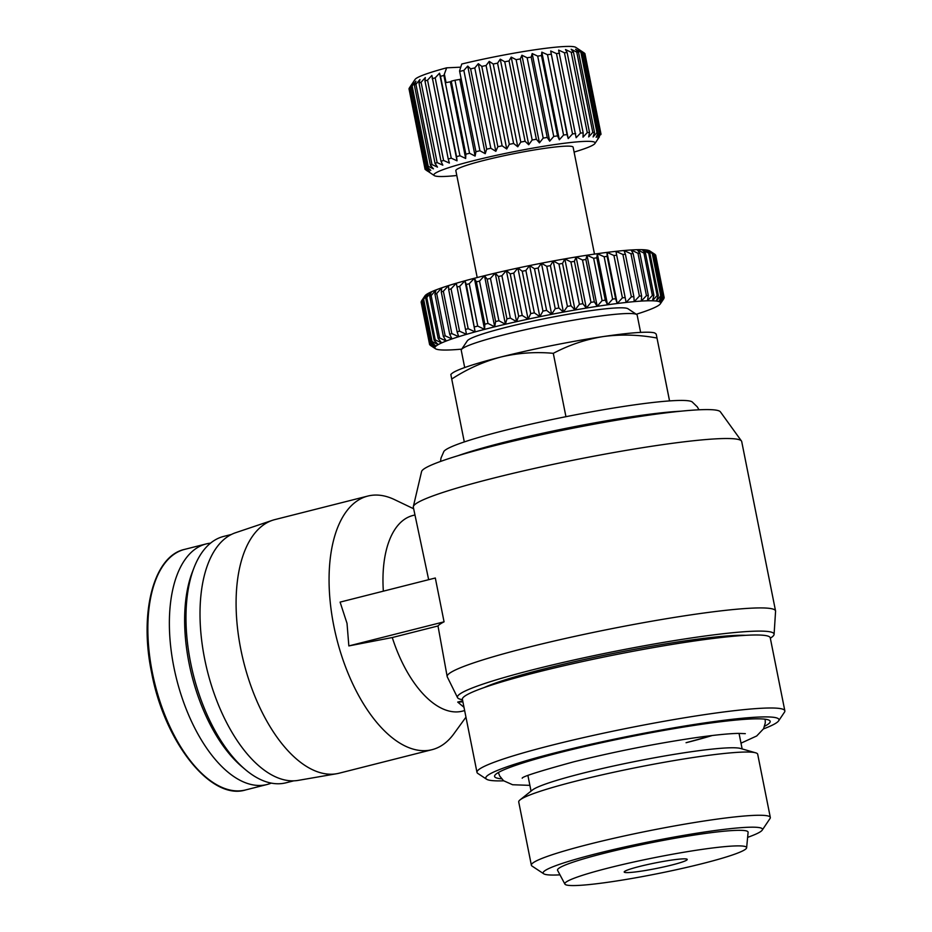 <?xml version="1.0" encoding="UTF-8"?>
<svg xmlns="http://www.w3.org/2000/svg" width="932" height="932" viewBox="0 0 932 932"><rect width="100%" height="100%" fill="white"/><g stroke="black" fill="none" stroke-linecap="round" stroke-linejoin="round"><path stroke-width="1.4" d="M699 409.8L697.299 406.876L692.115 401.855A127.078 11.161 168.7 0 0 503.944 430.607A127.078 11.161 168.7 0 0 443.865 451.461L440.987 458.101L440.545 461.445M680.733 411.21A132.309 11.627 168.7 0 0 503.63 442.409A132.309 11.627 168.7 0 0 457.962 455.725M462.458 699.676A161.457 14.19 -11.3 0 1 457.519 697.614L447.29 676.9A167.434 14.714 -11.3 0 1 447.174 676.562A167.434 14.714 -11.3 0 1 526.731 647.682A167.434 14.714 -11.3 0 1 690.938 614.864A167.434 14.714 -11.3 0 1 775.552 610.949A167.434 14.714 -11.3 0 1 775.575 611.299L774.084 634.354A161.457 14.19 -11.3 0 1 770.321 638.164M775.552 610.949L741.709 441.547A167.434 14.714 168.7 0 0 741.464 440.999A167.434 14.714 168.7 0 0 492.877 478.279A167.434 14.714 168.7 0 0 413.342 506.565A167.434 14.714 168.7 0 0 413.319 507.171L428.662 579.692M444.063 621.819L348.848 645.923L347.019 623.368L340.098 602.119L435.314 578.003L444.063 621.819A167.434 14.714 168.7 0 0 437.993 625.966L447.174 676.562M741.464 440.999L720.401 411.851A152.487 13.398 168.7 0 0 494.018 445.799A152.487 13.398 168.7 0 0 421.579 471.557L413.342 506.565M457.519 697.614A161.457 14.19 -11.3 0 1 534.129 669.444A161.457 14.19 -11.3 0 1 694.095 637.558A161.457 14.19 -11.3 0 1 774.084 634.354M413.645 508.767L394.516 499.61A130.806 65.193 75.8 0 0 367.837 496.057A130.806 65.193 75.8 0 0 333.819 625.931A130.806 65.193 75.8 0 0 432.052 749.678A130.806 65.193 75.8 0 0 453.814 733.868L465.953 717.162M414.891 514.988L412.876 515.501A100.912 50.293 75.8 0 0 383.343 591.168M367.837 496.057L274.858 519.602A130.806 65.193 75.8 0 0 272.47 520.301A130.806 65.193 75.8 0 0 240.84 649.476A130.806 65.193 75.8 0 0 336.627 773.735A130.806 65.193 75.8 0 0 339.073 773.222L432.052 749.678M664.341 413.062A128.197 11.266 168.7 0 0 505.715 442.316A128.197 11.266 168.7 0 0 473.805 451.135M484.174 687.56A142.025 12.477 -11.3 0 1 543.95 668.99A142.025 12.477 -11.3 0 1 745.623 635.321M272.47 520.301L235.563 532.731A127.824 63.702 75.8 0 0 204.656 658.947A127.824 63.702 75.8 0 0 298.252 780.375L336.627 773.735M503.653 780.83A149.493 13.141 -11.3 0 1 486.574 779.21L477.825 773.432A156.972 13.794 -11.3 0 1 476.986 772.36A156.972 13.794 -11.3 0 1 551.569 745.274A156.972 13.794 -11.3 0 1 705.512 714.506A156.972 13.794 -11.3 0 1 784.849 710.836A156.972 13.794 -11.3 0 1 784.488 712.153L778.628 720.855A149.493 13.141 -11.3 0 1 763.471 728.906M476.986 772.36L462.4 699.338A156.972 13.794 -11.3 0 1 536.972 672.252A156.972 13.794 -11.3 0 1 690.927 641.496A156.972 13.794 -11.3 0 1 770.251 637.826L784.849 710.836M231.416 534.455L223.633 536.424A127.078 63.329 75.8 0 0 194.019 567.739A127.078 63.329 75.8 0 0 190.594 662.582A127.078 63.329 75.8 0 0 245.058 769.343A127.078 63.329 75.8 0 0 286.007 782.798L293.79 780.83M486.574 779.21A149.493 13.141 -11.3 0 1 556.8 752.404A149.493 13.141 -11.3 0 1 709.019 722.288A149.493 13.141 -11.3 0 1 778.628 720.855M194.019 567.739L192.388 571.933A122.593 61.093 75.8 0 0 189.091 663.433A122.593 61.093 75.8 0 0 241.633 766.43L245.058 769.343M501.579 778.791A140.522 12.349 -11.3 0 1 494.624 775.785A140.522 12.349 -11.3 0 1 561.344 752.194A140.522 12.349 -11.3 0 1 769.879 720.786A140.522 12.349 -11.3 0 1 764.613 726.238M640.622 332.386L637.173 315.132A89.693 7.887 168.7 0 0 636.696 314.515A89.693 7.887 168.7 0 0 503.874 334.809A89.693 7.887 168.7 0 0 461.457 349.535A89.693 7.887 168.7 0 0 461.247 350.281L464.695 367.546M210.527 543.158A124.084 61.838 75.8 0 0 206.147 543.938A124.084 61.838 75.8 0 0 173.876 667.126A124.084 61.838 75.8 0 0 267.053 784.511A124.084 61.838 75.8 0 0 271.282 783.113M636.696 314.515L627.947 308.737A82.226 7.223 168.7 0 0 506.192 327.33A82.226 7.223 168.7 0 0 467.316 340.832L461.457 349.535M421.73 300.71L425.726 295.025L422.93 299.685L431.388 342.044L435.943 346.133L430.188 343.058L421.73 300.71A119.599 10.508 168.7 0 0 421.415 301.106L424.922 295.887A115.114 10.112 -11.3 0 1 425.726 295.025A115.114 10.112 -11.3 0 1 427.986 293.522A115.114 10.112 -11.3 0 1 431.434 291.798A115.114 10.112 -11.3 0 1 436.048 289.899A115.114 10.112 -11.3 0 1 441.768 287.813A115.114 10.112 -11.3 0 1 448.548 285.588A115.114 10.112 -11.3 0 1 456.296 283.235A115.114 10.112 -11.3 0 1 464.928 280.788A115.114 10.112 -11.3 0 1 474.365 278.272A115.114 10.112 -11.3 0 1 479.351 276.99A115.114 10.112 -11.3 0 1 484.489 275.709L487.156 279.192L495.614 321.552L494.706 326.817A115.114 10.112 168.7 0 0 484.582 329.38A115.114 10.112 168.7 0 0 475.145 331.897A115.114 10.112 168.7 0 0 466.501 334.343A115.114 10.112 168.7 0 0 458.754 336.697A115.114 10.112 168.7 0 0 451.985 338.922A115.114 10.112 168.7 0 0 446.253 341.007A115.114 10.112 168.7 0 0 441.64 342.918A115.114 10.112 168.7 0 0 438.191 344.63A115.114 10.112 168.7 0 0 435.943 346.133A115.114 10.112 168.7 0 0 434.918 347.415A115.114 10.112 168.7 0 0 435.127 348.452A115.114 10.112 168.7 0 0 435.489 348.743A115.114 10.112 168.7 0 0 436.572 349.232A115.114 10.112 168.7 0 0 439.24 349.756A115.114 10.112 168.7 0 0 443.096 350.013A115.114 10.112 168.7 0 0 448.094 350.001A115.114 10.112 168.7 0 0 454.175 349.721A115.114 10.112 168.7 0 0 461.293 349.174A115.114 10.112 168.7 0 0 461.724 349.139M476.403 281.872L484.861 324.22L484.582 329.38L477.708 326.083L469.25 283.736L474.365 278.272L476.403 281.872A119.599 10.508 -11.3 0 1 477.953 281.476A119.599 10.508 -11.3 0 1 479.526 281.08L484.489 275.709L494.706 326.817L487.984 323.427L479.526 281.08M594.488 254.098L573.122 147.209A59.799 5.254 168.7 0 0 542.902 148.607A59.799 5.254 168.7 0 0 484.256 160.327A59.799 5.254 168.7 0 0 455.841 170.649L477.207 277.538M639.468 866.48A32.142 2.819 -11.3 0 1 670.993 860.178A32.142 2.819 -11.3 0 1 687.234 859.432A32.142 2.819 -11.3 0 1 671.96 864.978A32.142 2.819 -11.3 0 1 640.447 871.269A32.142 2.819 -11.3 0 1 624.195 872.026A32.142 2.819 -11.3 0 1 639.468 866.48M574.1 152.079A82.226 7.223 168.7 0 0 594.931 143.505A82.226 7.223 168.7 0 0 556.637 144.297A82.226 7.223 168.7 0 0 472.92 160.852A82.226 7.223 168.7 0 0 434.3 175.6A82.226 7.223 168.7 0 0 456.82 175.507M465.849 154.199A89.693 7.887 -11.3 0 1 467.689 153.722A89.693 7.887 -11.3 0 1 469.553 153.256L454.967 80.245A89.693 7.887 168.7 0 0 451.251 81.177L465.849 154.199L465.674 158.487L459.942 155.737A89.693 7.887 168.7 0 0 456.552 156.658L457.041 160.817L451.239 158.149L435.186 77.834L439.531 73.197L440.51 76.342A89.693 7.887 -11.3 0 1 443.888 75.422L446.661 67.826L460.746 67.174M448.234 159.034L449.387 163.065L443.597 160.455L427.543 80.14L431.877 75.445L448.234 159.034A89.693 7.887 -11.3 0 1 451.239 158.149M441.022 161.283L442.828 165.174L437.143 162.599L421.089 82.284L425.318 77.554L424.969 80.968L441.022 161.283A89.693 7.887 -11.3 0 1 443.597 160.455M435.046 163.368L437.492 167.108L431.982 164.568L415.928 84.253L419.983 79.488L418.992 83.053L435.046 163.368A89.693 7.887 -11.3 0 1 437.143 162.599M430.398 165.244L433.45 168.855L428.207 166.304L412.154 85.989L415.94 81.235L414.344 84.929L430.398 165.244A89.693 7.887 -11.3 0 1 431.982 164.568M427.159 166.898L430.782 170.358L425.889 167.795L409.835 87.48L413.284 82.738L411.117 86.583L427.159 166.898A89.693 7.887 -11.3 0 1 428.207 166.304M446.661 67.826A82.226 7.223 -11.3 0 0 415.078 79.43L409.346 87.969L425.4 168.284A89.693 7.887 -11.3 0 1 425.889 167.795M425.4 168.284L429.547 171.605L425.05 169.007L409.381 88.109M434.3 175.6L425.132 169.391A89.693 7.887 -11.3 0 1 425.062 169.205A89.693 7.887 -11.3 0 1 425.05 169.007M427.578 171.162L425.703 169.787M608.864 867.89A92.687 8.143 168.7 0 0 564.897 884.095A92.687 8.143 168.7 0 0 702.577 863.556A92.687 8.143 168.7 0 0 746.625 847.782A92.687 8.143 168.7 0 0 700.817 849.576A92.687 8.143 168.7 0 0 608.864 867.89M746.625 847.782L748.105 832.311A97.173 8.539 168.7 0 0 700.083 834.187A97.173 8.539 168.7 0 0 603.68 853.397A97.173 8.539 168.7 0 0 557.592 870.383L564.897 884.095M747.615 837.367A111.828 9.821 168.7 0 0 762.201 830.144A111.828 9.821 168.7 0 0 710.126 831.216A111.828 9.821 168.7 0 0 596.27 853.735A111.828 9.821 168.7 0 0 543.74 873.797A111.828 9.821 168.7 0 0 559.981 874.857M762.201 830.144L770.042 818.482A121.836 10.706 168.7 0 0 770.321 817.469A121.836 10.706 168.7 0 0 708.751 820.311A121.836 10.706 168.7 0 0 589.257 844.194A121.836 10.706 168.7 0 0 531.368 865.211A121.836 10.706 168.7 0 0 532.021 866.049L543.74 873.797M770.321 817.469L757.693 754.233A121.836 10.706 168.7 0 0 755.642 752.811A121.836 10.706 168.7 0 0 576.617 780.958A121.836 10.706 168.7 0 0 520.068 799.877A121.836 10.706 168.7 0 0 518.728 801.974L531.368 865.211M755.642 752.811L740.497 748.454A107.634 9.46 168.7 0 0 582.337 773.327A107.634 9.46 168.7 0 0 532.382 790.045L520.068 799.877M437.993 625.966L392.279 637.535A100.912 50.293 75.8 0 0 462.4 711.151L464.637 710.58M463.985 707.295L457.717 702.087L462.901 701.843M462.691 700.829L457.717 702.087M348.848 645.923L392.279 637.535M669.572 400.911L656.21 334.099L654.73 332.969A104.652 9.192 168.7 0 0 603.307 336.557C585.692 339.399 569.021 345.003 553.293 353.333C535.574 351.69 518.041 352.925 500.694 357.061C483.44 361.686 467.118 369.014 451.729 379.044L450.972 375.118M656.21 334.099L669.537 400.911M464.299 441.931L451.729 379.044M565.945 416.686L553.293 353.333M656.967 338.036C638.909 334.681 621.015 334.192 603.307 336.557A104.652 9.192 168.7 0 0 500.694 357.061A104.652 9.192 168.7 0 0 451.892 373.499L450.82 374.431M636.288 314.259A115.114 10.112 168.7 0 0 636.742 314.107A115.114 10.112 168.7 0 0 643.523 311.882A115.114 10.112 168.7 0 0 649.243 309.808A115.114 10.112 168.7 0 0 653.856 307.898A115.114 10.112 168.7 0 0 657.305 306.185A115.114 10.112 168.7 0 0 659.553 304.671A115.114 10.112 168.7 0 0 660.369 303.809A115.114 10.112 168.7 0 0 660.578 303.401A115.114 10.112 168.7 0 0 660.369 302.352A115.114 10.112 168.7 0 0 658.924 301.572A115.114 10.112 168.7 0 0 656.268 301.048A115.114 10.112 168.7 0 0 652.412 300.791A115.114 10.112 168.7 0 0 647.414 300.803A115.114 10.112 168.7 0 0 641.321 301.083A115.114 10.112 168.7 0 0 634.203 301.63A115.114 10.112 168.7 0 0 626.141 302.446A115.114 10.112 168.7 0 0 617.217 303.506A115.114 10.112 168.7 0 0 607.536 304.811A115.114 10.112 168.7 0 0 597.202 306.337A115.114 10.112 168.7 0 0 586.321 308.073A115.114 10.112 168.7 0 0 575.021 309.995A115.114 10.112 168.7 0 0 563.417 312.092A115.114 10.112 168.7 0 0 551.639 314.329A115.114 10.112 168.7 0 0 539.826 316.682A115.114 10.112 168.7 0 0 528.095 319.14A115.114 10.112 168.7 0 0 516.584 321.668A115.114 10.112 168.7 0 0 505.412 324.231A115.114 10.112 168.7 0 0 494.706 326.817M655.091 254.692L664.108 297.425L660.369 302.352L663.502 296.76L655.045 254.413L649.802 250.953A115.114 10.112 -11.3 0 0 648.719 250.463L654.59 254.168L663.06 296.516L658.924 301.572L661.557 296.038L653.087 253.69L648.719 250.463A115.114 10.112 -11.3 0 0 646.051 249.939L652.272 253.527L660.73 295.875L656.268 301.048L658.341 295.595L649.884 253.248L646.051 249.939A115.114 10.112 -11.3 0 0 642.195 249.683L648.695 253.166L657.165 295.514L652.412 300.791L653.914 295.421L645.457 253.073L642.195 249.683A115.114 10.112 -11.3 0 0 637.197 249.694L643.919 253.085L652.377 295.432L647.414 300.803L648.322 295.537L639.853 253.189L637.197 249.694A115.114 10.112 -11.3 0 0 631.104 249.974L637.977 253.271L646.447 295.619L641.321 301.083L641.612 295.933L633.143 253.574L631.104 249.974A115.114 10.112 -11.3 0 0 623.997 250.522L630.952 253.749L639.41 296.096L634.203 301.63L633.865 296.597L625.395 254.25L623.997 250.522A115.114 10.112 -11.3 0 0 615.936 251.337L622.914 254.494L631.372 296.842L626.141 302.446L615.936 251.337A115.114 10.112 -11.3 0 0 607.012 252.397L613.943 255.508L622.413 297.856L617.217 303.506L615.598 298.718L607.14 256.37L607.012 252.397A115.114 10.112 -11.3 0 0 597.319 253.69L604.146 256.766L612.615 299.114L607.536 304.811L605.287 300.151L596.818 257.803L597.319 253.69A115.114 10.112 -11.3 0 0 586.985 255.217L593.637 258.281L602.095 300.628L597.202 306.337L594.336 301.817L585.867 259.469L586.985 255.217A115.114 10.112 -11.3 0 0 576.104 256.952L582.512 260.005L590.981 302.352L586.321 308.073L582.861 303.692L574.403 261.344L576.104 256.952A115.114 10.112 -11.3 0 0 564.804 258.886L570.908 261.939L579.378 304.286L575.021 309.995L570.99 305.754L562.532 263.406L564.804 258.886A115.114 10.112 -11.3 0 0 553.2 260.972L558.955 264.059L567.413 306.407L563.417 312.092L558.862 307.991L550.404 265.643L553.2 260.972A115.114 10.112 -11.3 0 0 541.434 263.22L546.769 266.331L555.227 308.678L551.639 314.329L546.595 310.368L538.137 268.02L541.434 263.22A115.114 10.112 -11.3 0 0 529.609 265.573L534.49 268.742L542.96 311.09L539.826 316.682L534.339 312.849L525.881 270.501L529.609 265.573A115.114 10.112 -11.3 0 0 517.889 268.032L522.258 271.259L530.727 313.618L528.095 319.14L522.223 315.435L513.753 273.088L517.889 268.032A115.114 10.112 -11.3 0 0 506.367 270.56L510.212 273.868L518.67 316.216L516.584 321.668L510.363 318.08L501.905 275.732L506.367 270.56A115.114 10.112 -11.3 0 0 495.207 273.123L498.457 276.524L506.926 318.872L505.412 324.231L498.911 320.748L490.453 278.4L495.207 273.123A115.114 10.112 168.7 0 0 484.489 275.709M495.614 321.552A119.599 10.508 -11.3 0 1 498.911 320.748M506.926 318.872A119.599 10.508 -11.3 0 1 510.363 318.08M518.67 316.216A119.599 10.508 -11.3 0 1 522.223 315.435M530.727 313.618A119.599 10.508 -11.3 0 1 534.339 312.849M542.96 311.09A119.599 10.508 -11.3 0 1 546.595 310.368M555.227 308.678A119.599 10.508 -11.3 0 1 558.862 307.991M567.413 306.407A119.599 10.508 -11.3 0 1 570.99 305.754M579.378 304.286A119.599 10.508 -11.3 0 1 582.861 303.692M590.981 302.352A119.599 10.508 -11.3 0 1 594.336 301.817M602.095 300.628A119.599 10.508 -11.3 0 1 605.287 300.151M612.615 299.114A119.599 10.508 -11.3 0 1 615.598 298.718M622.413 297.856A119.599 10.508 -11.3 0 1 625.162 297.529M631.372 296.842A119.599 10.508 -11.3 0 1 633.865 296.597M639.41 296.096A119.599 10.508 -11.3 0 1 641.612 295.933M646.447 295.619A119.599 10.508 -11.3 0 1 648.322 295.537M652.377 295.432A119.599 10.508 -11.3 0 1 653.914 295.421M657.165 295.514A119.599 10.508 -11.3 0 1 658.341 295.595M660.73 295.875A119.599 10.508 -11.3 0 1 661.557 296.038M663.817 298.31L664.178 297.751A119.599 10.508 -11.3 0 0 664.155 297.588L655.697 255.24A119.599 10.508 168.7 0 0 655.65 255.077M663.875 298.601L660.369 303.809M421.415 301.106L429.873 343.454L434.918 347.415L429.582 344.304A119.599 10.508 -11.3 0 0 429.594 344.456A119.599 10.508 -11.3 0 0 429.64 344.619L430.2 345.015M435.489 348.743L430.246 345.283M423.617 299.23L427.986 293.522L425.703 298.042L434.172 340.39L438.191 344.63L432.087 341.578L423.617 299.23A119.599 10.508 168.7 0 0 422.93 299.685M431.388 342.044A119.599 10.508 -11.3 0 1 432.087 341.578M426.774 297.518L431.434 291.798L429.722 296.19L438.18 338.537L441.64 342.918L435.232 339.865L426.774 297.518A119.599 10.508 168.7 0 0 425.703 298.042M434.172 340.39A119.599 10.508 -11.3 0 1 435.232 339.865M431.143 295.607L436.048 289.899L434.929 294.139L443.387 336.487L446.253 341.007L439.613 337.955L431.143 295.607A119.599 10.508 168.7 0 0 429.722 296.19M438.18 338.537A119.599 10.508 -11.3 0 1 439.613 337.955M436.689 293.498L441.768 287.813L441.267 291.926L449.725 334.273L451.985 338.922L445.158 335.846L436.689 293.498A119.599 10.508 168.7 0 0 434.929 294.139M443.387 336.487A119.599 10.508 -11.3 0 1 445.158 335.846M443.352 291.238L448.548 285.588L448.676 289.561L457.134 331.909L458.754 336.697L451.822 333.586L443.352 291.238A119.599 10.508 168.7 0 0 441.267 291.926M449.725 334.273A119.599 10.508 -11.3 0 1 451.822 333.586M451.065 288.838L456.296 283.235L466.501 334.343L459.523 331.186L451.065 288.838A119.599 10.508 168.7 0 0 448.676 289.561M457.134 331.909A119.599 10.508 -11.3 0 1 459.523 331.186M459.721 286.322L464.928 280.788L466.338 284.505L475.145 331.897L468.179 328.681L459.721 286.322A119.599 10.508 168.7 0 0 457.053 287.079M465.522 329.427A119.599 10.508 -11.3 0 1 468.179 328.681M474.796 326.852A119.599 10.508 -11.3 0 1 477.708 326.083M484.861 324.22A119.599 10.508 -11.3 0 1 487.984 323.427M487.156 279.192A119.599 10.508 -11.3 0 1 490.453 278.4M495.207 273.123L505.412 324.231M469.25 283.736A119.599 10.508 168.7 0 0 466.338 284.505M429.582 344.304L421.113 301.945A119.599 10.508 168.7 0 0 421.136 302.108L429.594 344.456M653.087 253.69A119.599 10.508 168.7 0 0 652.272 253.527M649.884 253.248A119.599 10.508 168.7 0 0 648.695 253.166M645.457 253.073A119.599 10.508 168.7 0 0 643.919 253.085M639.853 253.189A119.599 10.508 168.7 0 0 637.977 253.271M633.143 253.574A119.599 10.508 168.7 0 0 630.952 253.749M625.395 254.25A119.599 10.508 168.7 0 0 622.914 254.494M616.693 255.182A119.599 10.508 168.7 0 0 613.943 255.508M607.14 256.37A119.599 10.508 168.7 0 0 604.146 256.766M596.818 257.803A119.599 10.508 168.7 0 0 593.637 258.281M585.867 259.469A119.599 10.508 168.7 0 0 582.512 260.005M574.403 261.344A119.599 10.508 168.7 0 0 570.908 261.939M562.532 263.406A119.599 10.508 168.7 0 0 558.955 264.059M550.404 265.643A119.599 10.508 168.7 0 0 546.769 266.331M538.137 268.02A119.599 10.508 168.7 0 0 534.49 268.742M525.881 270.501A119.599 10.508 168.7 0 0 522.258 271.259M513.753 273.088A119.599 10.508 168.7 0 0 510.212 273.868M501.905 275.732A119.599 10.508 168.7 0 0 498.457 276.524M484.582 329.38L474.365 278.272M600.627 134.825L601 134.243A89.693 7.887 -11.3 0 0 600.989 134.045L584.935 53.73A89.693 7.887 -11.3 0 0 584.877 53.543L600.919 133.859A89.693 7.887 -11.3 0 1 600.989 134.045M600.919 133.859L597.773 137.983L600.324 133.323L584.271 53.008L575.708 47.334A82.226 7.223 168.7 0 0 461.748 64.017L459.569 70.96L475.937 151.695A89.693 7.887 -11.3 0 1 479.91 150.751L463.856 70.424L467.724 66.067L485.234 153.687L479.91 150.751M599.684 133.066L596.142 137.307L598.158 132.728L582.104 52.413L578.632 49.687L583.63 52.751L599.684 133.066A89.693 7.887 -11.3 0 1 600.324 133.323M596.958 132.577L593.09 136.946L594.523 132.449L578.481 52.134L575.58 49.326L580.904 52.262L596.958 132.577A89.693 7.887 -11.3 0 1 598.158 132.728M592.799 132.426L588.686 136.899L589.513 132.495L573.46 52.18L571.188 49.279L576.757 52.11L592.799 132.426A89.693 7.887 -11.3 0 1 594.523 132.449M587.277 132.6L583.013 137.155L583.176 132.868L567.134 52.553L565.503 49.536L571.223 52.285L587.277 132.6A89.693 7.887 -11.3 0 1 589.513 132.495M580.485 133.101L576.139 137.726L558.629 50.107L564.431 52.774L580.485 133.101A89.693 7.887 -11.3 0 1 583.176 132.868M572.539 133.917L568.205 138.6L567.052 134.581L550.696 50.98L556.486 53.59L572.539 133.917A89.693 7.887 -11.3 0 1 575.65 133.567M563.569 135.035L559.34 139.765L557.522 135.874L541.48 55.559L541.83 52.145L547.515 54.708L563.569 135.035A89.693 7.887 -11.3 0 1 567.052 134.581M553.736 136.433L549.682 141.186L547.235 137.447L531.193 57.12L532.184 53.567L537.694 56.118L553.736 136.433A89.693 7.887 -11.3 0 1 557.522 135.874M543.205 138.099L539.43 142.852L536.366 139.252L520.312 58.937L521.92 55.233L527.163 57.772L543.205 138.099A89.693 7.887 -11.3 0 1 547.235 137.447M532.172 139.986L528.724 144.728L525.1 141.28L509.047 60.953L511.214 57.108L516.118 59.671L532.172 139.986A89.693 7.887 -11.3 0 1 536.366 139.252M520.79 142.083L517.761 146.79L513.614 143.47L497.572 63.155L500.263 59.17L504.748 61.768L520.79 142.083A89.693 7.887 -11.3 0 1 525.1 141.28M509.291 144.344L506.74 148.992L502.127 145.811L486.085 65.496L489.23 61.372L493.238 64.017L509.291 144.344A89.693 7.887 -11.3 0 1 513.614 143.47M497.851 146.72L495.836 151.31L490.826 148.246L474.784 67.931L478.326 63.691L481.797 66.405L497.851 146.72A89.693 7.887 -11.3 0 1 502.127 145.811M467.724 66.067L470.625 68.863L486.667 149.178A89.693 7.887 -11.3 0 1 490.826 148.246M486.667 149.178L485.234 153.687M475.937 151.695L475.122 156.087L469.553 153.256M506.367 270.56L516.584 321.668M459.942 155.737L443.888 75.422M440.51 76.342L456.552 156.658M475.145 331.897L464.928 280.788M451.251 81.177L450.354 81.818L465.674 158.487M450.354 81.818L446.055 82.599L444.494 74.77M457.041 160.817L439.531 73.197M517.889 268.032L528.095 319.14M432.18 78.719A89.693 7.887 -11.3 0 1 435.186 77.834M459.569 70.96L461.13 78.777L459.802 79.418L475.122 156.087M459.802 79.418L454.967 80.245M529.609 265.573L539.826 316.682M459.895 71.368A89.693 7.887 -11.3 0 1 463.856 70.424M424.969 80.968A89.693 7.887 -11.3 0 1 427.543 80.14M541.434 263.22L551.639 314.329M470.625 68.863A89.693 7.887 -11.3 0 1 474.784 67.931M418.992 83.053A89.693 7.887 -11.3 0 1 421.089 82.284M478.326 63.691L495.836 151.31M553.2 260.972L563.417 312.092M481.797 66.405A89.693 7.887 -11.3 0 1 486.085 65.496M414.344 84.929A89.693 7.887 -11.3 0 1 415.928 84.253M489.23 61.372L506.74 148.992M564.804 258.886L575.021 309.995M493.238 64.017A89.693 7.887 -11.3 0 1 497.572 63.155M411.117 86.583A89.693 7.887 -11.3 0 1 412.154 85.989M500.263 59.17L517.761 146.79M576.104 256.952L586.321 308.073M504.748 61.768A89.693 7.887 -11.3 0 1 509.047 60.953M511.214 57.108L528.724 144.728M586.985 255.217L597.202 306.337M516.118 59.671A89.693 7.887 -11.3 0 1 520.312 58.937M425.062 169.205L409.02 88.889A89.693 7.887 -11.3 0 1 409.008 88.691M521.92 55.233L539.43 142.852M597.319 253.69L607.536 304.811M527.163 57.772A89.693 7.887 -11.3 0 1 531.193 57.12M532.184 53.567L549.682 141.186M607.012 252.397L617.217 303.506M537.694 56.118A89.693 7.887 -11.3 0 1 541.48 55.559M541.83 52.145L559.34 139.765M615.936 251.337L626.141 302.446M547.515 54.708A89.693 7.887 -11.3 0 1 550.998 54.254M550.696 50.98L568.205 138.6M556.486 53.59A89.693 7.887 -11.3 0 1 559.596 53.252M564.431 52.774A89.693 7.887 -11.3 0 1 567.134 52.553M571.223 52.285A89.693 7.887 -11.3 0 1 573.46 52.18M576.757 52.11A89.693 7.887 -11.3 0 1 578.481 52.134M580.904 52.262A89.693 7.887 -11.3 0 1 582.104 52.413M583.63 52.751A89.693 7.887 -11.3 0 1 584.271 53.008M660.38 302.352L660.578 303.401M712.176 735.523L686.057 742.722A107.634 9.46 -11.3 0 0 712.188 735.523M152.359 672.578A124.084 61.838 75.8 0 0 245.524 789.963C210.877 800.763 164.451 742.023 151.648 672.834C138.961 612.673 153.698 555.926 184.629 549.379A124.084 61.838 75.8 0 0 152.359 672.578M206.147 543.938L184.629 549.379M531.042 791.117L527.931 775.564M267.053 784.511L245.524 789.963M594.931 143.505L599.474 136.748M742.152 748.932L739.041 733.379M765.16 719.201L765.288 722.894L763.564 728.754L756.714 735.965L740.998 743.177M522.223 778.232C521.734 776.845 538.847 771.381 573.541 761.875C613.606 751.903 653.821 743.911 694.165 737.899C713.865 735.08 728.603 733.577 738.377 733.391L745.32 733.647M498.375 772.512L499.68 775.972L503.525 780.713L512.612 784.744L529.889 785.361"/></g></svg>
